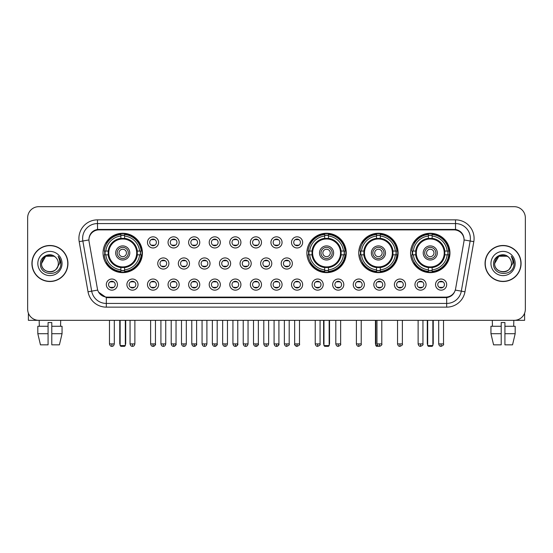 <?xml version="1.0" encoding="UTF-8"?>
<svg xmlns="http://www.w3.org/2000/svg" width="553" height="553" viewBox="0 0 553 553"><rect width="100%" height="100%" fill="white"/><g stroke="black" fill="none" stroke-linecap="round" stroke-linejoin="round"><path stroke-width="0.83" d="M306.88 252.949A19.687 19.687 0 0 0 326.567 272.636A19.687 19.687 0 0 0 346.254 252.949A19.687 19.687 0 0 0 326.567 233.269A19.687 19.687 0 0 0 306.88 252.949M358.731 252.949A19.687 19.687 0 0 0 378.418 272.636A19.687 19.687 0 0 0 398.105 252.949A19.687 19.687 0 0 0 378.418 233.269A19.687 19.687 0 0 0 358.731 252.949M410.582 252.949A19.687 19.687 0 0 0 430.269 272.636A19.687 19.687 0 0 0 449.955 252.949A19.687 19.687 0 0 0 430.269 233.269A19.687 19.687 0 0 0 410.582 252.949M103.045 252.949A19.687 19.687 0 0 0 122.731 272.636A19.687 19.687 0 0 0 142.418 252.949A19.687 19.687 0 0 0 122.731 233.269A19.687 19.687 0 0 0 103.045 252.949M138.036 284.595A5.571 5.571 0 0 1 132.464 290.166A5.571 5.571 0 0 1 126.893 284.595A5.571 5.571 0 0 1 132.464 279.023A5.571 5.571 0 0 1 138.036 284.595M129.119 284.595A3.346 3.346 0 0 0 132.464 287.94A3.346 3.346 0 0 0 135.81 284.595A3.346 3.346 0 0 0 132.464 281.256A3.346 3.346 0 0 0 129.119 284.595M158.614 284.595A5.571 5.571 0 0 1 153.043 290.166A5.571 5.571 0 0 1 147.471 284.595A5.571 5.571 0 0 1 153.043 279.023A5.571 5.571 0 0 1 158.614 284.595M149.697 284.595A3.346 3.346 0 0 0 153.043 287.94A3.346 3.346 0 0 0 156.381 284.595A3.346 3.346 0 0 0 153.043 281.256A3.346 3.346 0 0 0 149.697 284.595M179.186 284.595A5.571 5.571 0 0 1 173.614 290.166A5.571 5.571 0 0 1 168.043 284.595A5.571 5.571 0 0 1 173.614 279.023A5.571 5.571 0 0 1 179.186 284.595M170.276 284.595A3.346 3.346 0 0 0 173.614 287.94A3.346 3.346 0 0 0 176.96 284.595A3.346 3.346 0 0 0 173.614 281.256A3.346 3.346 0 0 0 170.276 284.595M199.764 284.595A5.571 5.571 0 0 1 194.193 290.166A5.571 5.571 0 0 1 188.621 284.595A5.571 5.571 0 0 1 194.193 279.023A5.571 5.571 0 0 1 199.764 284.595M190.854 284.595A3.346 3.346 0 0 0 194.193 287.94A3.346 3.346 0 0 0 197.539 284.595A3.346 3.346 0 0 0 194.193 281.256A3.346 3.346 0 0 0 190.854 284.595M220.343 284.595A5.571 5.571 0 0 1 214.771 290.166A5.571 5.571 0 0 1 209.2 284.595A5.571 5.571 0 0 1 214.771 279.023A5.571 5.571 0 0 1 220.343 284.595M211.426 284.595A3.346 3.346 0 0 0 214.771 287.94A3.346 3.346 0 0 0 218.11 284.595A3.346 3.346 0 0 0 214.771 281.256A3.346 3.346 0 0 0 211.426 284.595M240.921 284.595A5.571 5.571 0 0 1 235.35 290.166A5.571 5.571 0 0 1 229.778 284.595A5.571 5.571 0 0 1 235.35 279.023A5.571 5.571 0 0 1 240.921 284.595M232.004 284.595A3.346 3.346 0 0 0 235.35 287.94A3.346 3.346 0 0 0 238.689 284.595A3.346 3.346 0 0 0 235.35 281.256A3.346 3.346 0 0 0 232.004 284.595M261.493 284.595A5.571 5.571 0 0 1 255.921 290.166A5.571 5.571 0 0 1 250.35 284.595A5.571 5.571 0 0 1 255.921 279.023A5.571 5.571 0 0 1 261.493 284.595M252.583 284.595A3.346 3.346 0 0 0 255.921 287.94A3.346 3.346 0 0 0 259.267 284.595A3.346 3.346 0 0 0 255.921 281.256A3.346 3.346 0 0 0 252.583 284.595M282.071 284.595A5.571 5.571 0 0 1 276.5 290.166A5.571 5.571 0 0 1 270.929 284.595A5.571 5.571 0 0 1 276.5 279.023A5.571 5.571 0 0 1 282.071 284.595M273.154 284.595A3.346 3.346 0 0 0 276.5 287.94A3.346 3.346 0 0 0 279.846 284.595A3.346 3.346 0 0 0 276.5 281.256A3.346 3.346 0 0 0 273.154 284.595M302.65 284.595A5.571 5.571 0 0 1 297.079 290.166A5.571 5.571 0 0 1 291.507 284.595A5.571 5.571 0 0 1 297.079 279.023A5.571 5.571 0 0 1 302.65 284.595M293.733 284.595A3.346 3.346 0 0 0 297.079 287.94A3.346 3.346 0 0 0 300.417 284.595A3.346 3.346 0 0 0 297.079 281.256A3.346 3.346 0 0 0 293.733 284.595M323.222 284.595A5.571 5.571 0 0 1 317.65 290.166A5.571 5.571 0 0 1 312.079 284.595A5.571 5.571 0 0 1 317.65 279.023A5.571 5.571 0 0 1 323.222 284.595M314.311 284.595A3.346 3.346 0 0 0 317.65 287.94A3.346 3.346 0 0 0 320.996 284.595A3.346 3.346 0 0 0 317.65 281.256A3.346 3.346 0 0 0 314.311 284.595M343.8 284.595A5.571 5.571 0 0 1 338.229 290.166A5.571 5.571 0 0 1 332.657 284.595A5.571 5.571 0 0 1 338.229 279.023A5.571 5.571 0 0 1 343.8 284.595M334.89 284.595A3.346 3.346 0 0 0 338.229 287.94A3.346 3.346 0 0 0 341.574 284.595A3.346 3.346 0 0 0 338.229 281.256A3.346 3.346 0 0 0 334.89 284.595M364.379 284.595A5.571 5.571 0 0 1 358.807 290.166A5.571 5.571 0 0 1 353.236 284.595A5.571 5.571 0 0 1 358.807 279.023A5.571 5.571 0 0 1 364.379 284.595M355.461 284.595A3.346 3.346 0 0 0 358.807 287.94A3.346 3.346 0 0 0 362.146 284.595A3.346 3.346 0 0 0 358.807 281.256A3.346 3.346 0 0 0 355.461 284.595M384.957 284.595A5.571 5.571 0 0 1 379.386 290.166A5.571 5.571 0 0 1 373.814 284.595A5.571 5.571 0 0 1 379.386 279.023A5.571 5.571 0 0 1 384.957 284.595M376.04 284.595A3.346 3.346 0 0 0 379.386 287.94A3.346 3.346 0 0 0 382.724 284.595A3.346 3.346 0 0 0 379.386 281.256A3.346 3.346 0 0 0 376.04 284.595M405.529 284.595A5.571 5.571 0 0 1 399.957 290.166A5.571 5.571 0 0 1 394.386 284.595A5.571 5.571 0 0 1 399.957 279.023A5.571 5.571 0 0 1 405.529 284.595M396.619 284.595A3.346 3.346 0 0 0 399.957 287.94A3.346 3.346 0 0 0 403.303 284.595A3.346 3.346 0 0 0 399.957 281.256A3.346 3.346 0 0 0 396.619 284.595M426.107 284.595A5.571 5.571 0 0 1 420.536 290.166A5.571 5.571 0 0 1 414.964 284.595A5.571 5.571 0 0 1 420.536 279.023A5.571 5.571 0 0 1 426.107 284.595M417.19 284.595A3.346 3.346 0 0 0 420.536 287.94A3.346 3.346 0 0 0 423.881 284.595A3.346 3.346 0 0 0 420.536 281.256A3.346 3.346 0 0 0 417.19 284.595M446.686 284.595A5.571 5.571 0 0 1 441.114 290.166A5.571 5.571 0 0 1 435.543 284.595A5.571 5.571 0 0 1 441.114 279.023A5.571 5.571 0 0 1 446.686 284.595M437.769 284.595A3.346 3.346 0 0 0 441.114 287.94A3.346 3.346 0 0 0 444.453 284.595A3.346 3.346 0 0 0 441.114 281.256A3.346 3.346 0 0 0 437.769 284.595M117.457 284.595A5.571 5.571 0 0 1 111.886 290.166A5.571 5.571 0 0 1 106.314 284.595A5.571 5.571 0 0 1 111.886 279.023A5.571 5.571 0 0 1 117.457 284.595M108.547 284.595A3.346 3.346 0 0 0 111.886 287.94A3.346 3.346 0 0 0 115.231 284.595A3.346 3.346 0 0 0 111.886 281.256A3.346 3.346 0 0 0 108.547 284.595M168.9 263.498A5.571 5.571 0 0 1 163.329 269.069A5.571 5.571 0 0 1 157.757 263.498A5.571 5.571 0 0 1 163.329 257.926A5.571 5.571 0 0 1 168.9 263.498M159.983 263.498A3.346 3.346 0 0 0 163.329 266.843A3.346 3.346 0 0 0 166.674 263.498A3.346 3.346 0 0 0 163.329 260.159A3.346 3.346 0 0 0 159.983 263.498M189.479 263.498A5.571 5.571 0 0 1 183.907 269.069A5.571 5.571 0 0 1 178.336 263.498A5.571 5.571 0 0 1 183.907 257.926A5.571 5.571 0 0 1 189.479 263.498M180.561 263.498A3.346 3.346 0 0 0 183.907 266.843A3.346 3.346 0 0 0 187.246 263.498A3.346 3.346 0 0 0 183.907 260.159A3.346 3.346 0 0 0 180.561 263.498M210.05 263.498A5.571 5.571 0 0 1 204.479 269.069A5.571 5.571 0 0 1 198.914 263.498A5.571 5.571 0 0 1 204.479 257.926A5.571 5.571 0 0 1 210.05 263.498M201.14 263.498A3.346 3.346 0 0 0 204.479 266.843A3.346 3.346 0 0 0 207.824 263.498A3.346 3.346 0 0 0 204.479 260.159A3.346 3.346 0 0 0 201.14 263.498M230.629 263.498A5.571 5.571 0 0 1 225.057 269.069A5.571 5.571 0 0 1 219.486 263.498A5.571 5.571 0 0 1 225.057 257.926A5.571 5.571 0 0 1 230.629 263.498M221.718 263.498A3.346 3.346 0 0 0 225.057 266.843A3.346 3.346 0 0 0 228.403 263.498A3.346 3.346 0 0 0 225.057 260.159A3.346 3.346 0 0 0 221.718 263.498M251.207 263.498A5.571 5.571 0 0 1 245.636 269.069A5.571 5.571 0 0 1 240.064 263.498A5.571 5.571 0 0 1 245.636 257.926A5.571 5.571 0 0 1 251.207 263.498M242.29 263.498A3.346 3.346 0 0 0 245.636 266.843A3.346 3.346 0 0 0 248.981 263.498A3.346 3.346 0 0 0 245.636 260.159A3.346 3.346 0 0 0 242.29 263.498M271.786 263.498A5.571 5.571 0 0 1 266.214 269.069A5.571 5.571 0 0 1 260.643 263.498A5.571 5.571 0 0 1 266.214 257.926A5.571 5.571 0 0 1 271.786 263.498M262.869 263.498A3.346 3.346 0 0 0 266.214 266.843A3.346 3.346 0 0 0 269.553 263.498A3.346 3.346 0 0 0 266.214 260.159A3.346 3.346 0 0 0 262.869 263.498M292.357 263.498A5.571 5.571 0 0 1 286.786 269.069A5.571 5.571 0 0 1 281.214 263.498A5.571 5.571 0 0 1 286.786 257.926A5.571 5.571 0 0 1 292.357 263.498M283.447 263.498A3.346 3.346 0 0 0 286.786 266.843A3.346 3.346 0 0 0 290.131 263.498A3.346 3.346 0 0 0 286.786 260.159A3.346 3.346 0 0 0 283.447 263.498M158.614 242.401A5.571 5.571 0 0 1 153.043 247.972A5.571 5.571 0 0 1 147.471 242.401A5.571 5.571 0 0 1 153.043 236.829A5.571 5.571 0 0 1 158.614 242.401M149.697 242.401A3.346 3.346 0 0 0 153.043 245.746A3.346 3.346 0 0 0 156.381 242.401A3.346 3.346 0 0 0 153.043 239.062A3.346 3.346 0 0 0 149.697 242.401M179.186 242.401A5.571 5.571 0 0 1 173.614 247.972A5.571 5.571 0 0 1 168.043 242.401A5.571 5.571 0 0 1 173.614 236.829A5.571 5.571 0 0 1 179.186 242.401M170.276 242.401A3.346 3.346 0 0 0 173.614 245.746A3.346 3.346 0 0 0 176.96 242.401A3.346 3.346 0 0 0 173.614 239.062A3.346 3.346 0 0 0 170.276 242.401M199.764 242.401A5.571 5.571 0 0 1 194.193 247.972A5.571 5.571 0 0 1 188.621 242.401A5.571 5.571 0 0 1 194.193 236.829A5.571 5.571 0 0 1 199.764 242.401M190.854 242.401A3.346 3.346 0 0 0 194.193 245.746A3.346 3.346 0 0 0 197.539 242.401A3.346 3.346 0 0 0 194.193 239.062A3.346 3.346 0 0 0 190.854 242.401M220.343 242.401A5.571 5.571 0 0 1 214.771 247.972A5.571 5.571 0 0 1 209.2 242.401A5.571 5.571 0 0 1 214.771 236.829A5.571 5.571 0 0 1 220.343 242.401M211.426 242.401A3.346 3.346 0 0 0 214.771 245.746A3.346 3.346 0 0 0 218.11 242.401A3.346 3.346 0 0 0 214.771 239.062A3.346 3.346 0 0 0 211.426 242.401M240.921 242.401A5.571 5.571 0 0 1 235.35 247.972A5.571 5.571 0 0 1 229.778 242.401A5.571 5.571 0 0 1 235.35 236.829A5.571 5.571 0 0 1 240.921 242.401M232.004 242.401A3.346 3.346 0 0 0 235.35 245.746A3.346 3.346 0 0 0 238.689 242.401A3.346 3.346 0 0 0 235.35 239.062A3.346 3.346 0 0 0 232.004 242.401M261.493 242.401A5.571 5.571 0 0 1 255.921 247.972A5.571 5.571 0 0 1 250.35 242.401A5.571 5.571 0 0 1 255.921 236.829A5.571 5.571 0 0 1 261.493 242.401M252.583 242.401A3.346 3.346 0 0 0 255.921 245.746A3.346 3.346 0 0 0 259.267 242.401A3.346 3.346 0 0 0 255.921 239.062A3.346 3.346 0 0 0 252.583 242.401M282.071 242.401A5.571 5.571 0 0 1 276.5 247.972A5.571 5.571 0 0 1 270.929 242.401A5.571 5.571 0 0 1 276.5 236.829A5.571 5.571 0 0 1 282.071 242.401M273.154 242.401A3.346 3.346 0 0 0 276.5 245.746A3.346 3.346 0 0 0 279.846 242.401A3.346 3.346 0 0 0 276.5 239.062A3.346 3.346 0 0 0 273.154 242.401M302.65 242.401A5.571 5.571 0 0 1 297.079 247.972A5.571 5.571 0 0 1 291.507 242.401A5.571 5.571 0 0 1 297.079 236.829A5.571 5.571 0 0 1 302.65 242.401M293.733 242.401A3.346 3.346 0 0 0 297.079 245.746A3.346 3.346 0 0 0 300.417 242.401A3.346 3.346 0 0 0 297.079 239.062A3.346 3.346 0 0 0 293.733 242.401M89.088 241.654A10.03 10.03 0 0 1 98.959 229.889L454.041 229.889A10.03 10.03 0 0 1 463.912 241.654L455.596 288.825A10.03 10.03 0 0 1 445.718 297.113L107.282 297.113A10.03 10.03 0 0 1 97.404 288.825L89.088 241.654M104.814 254.809A18.014 18.014 0 0 1 104.814 251.097M412.351 254.809A18.014 18.014 0 0 1 412.351 251.097M360.501 254.809A18.014 18.014 0 0 1 360.501 251.097M308.65 254.809A18.014 18.014 0 0 1 308.65 251.097M31.922 263.498A18.014 18.014 0 0 0 49.936 281.512A18.014 18.014 0 0 0 67.95 263.498A18.014 18.014 0 0 0 49.936 245.484A18.014 18.014 0 0 0 31.922 263.498M485.05 263.498A18.014 18.014 0 0 0 503.064 281.512A18.014 18.014 0 0 0 521.078 263.498A18.014 18.014 0 0 0 503.064 245.484A18.014 18.014 0 0 0 485.05 263.498M88.978 238.433L88.95 239.933L88.978 238.433C89.752 233.49 92.586 230.497 97.473 229.44L455.527 229.44C460.407 230.49 463.241 233.484 464.022 238.433L464.05 239.933M97.473 219.859L455.527 219.859A18.574 18.574 0 0 1 473.81 241.654L464.969 291.797A18.574 18.574 0 0 1 446.679 307.143L106.321 307.143A18.574 18.574 0 0 1 88.031 291.797L79.19 241.654A18.574 18.574 0 0 1 97.473 219.859L97.473 223.571L455.527 223.571A14.855 14.855 0 0 1 470.154 241.011L461.313 291.148A14.855 14.855 0 0 1 446.679 303.431L106.321 303.431A14.855 14.855 0 0 1 91.687 291.148L82.846 241.011A14.855 14.855 0 0 1 97.473 223.571L97.556 229.426M91.653 232.488L94.321 230.47M94.411 230.421L97.003 229.523M446.679 307.143L446.679 297.604C451.096 296.871 453.951 294.362 455.25 290.083C453.958 294.362 451.103 296.864 446.679 297.604L107.476 297.673L106.321 297.604L98.496 292.102M463.061 234.99L464.022 238.433M525.35 217.813A11.143 11.143 0 0 0 514.207 206.677L38.793 206.677A11.143 11.143 0 0 0 27.65 217.813L27.65 309.182A11.143 11.143 0 0 0 38.793 320.325L514.207 320.325A11.143 11.143 0 0 0 525.35 309.182L525.35 217.813L525.35 309.182M455.292 290.09L461.313 291.148L470.154 241.011L473.81 241.654M27.65 217.813L27.65 309.182M514.207 206.677L38.793 206.677M38.793 320.325L514.207 320.325M67.763 263.498A17.827 17.827 0 0 0 49.936 245.67A17.827 17.827 0 0 0 32.109 263.498A17.827 17.827 0 0 0 49.936 281.332A17.827 17.827 0 0 0 67.763 263.498M55.431 257.159A8.392 8.392 0 0 1 58.328 263.498C58.846 274.329 41.026 274.329 41.544 263.498L45.74 256.233L54.132 256.233L55.431 257.159C50.282 251.76 40.362 256.205 40.459 263.498C39.512 276.459 60.526 276.797 60.865 264.127L60.885 263.498C60.851 260.746 59.938 258.327 58.134 256.246C59.503 258.493 59.987 260.912 59.579 263.498L56.365 268.896A8.392 8.392 0 0 0 58.328 263.498C58.846 274.329 41.026 274.329 41.544 263.498C42.36 257.47 45.816 254.746 51.92 255.341M56.365 268.896C51.913 274.917 41.102 271.067 41.544 263.498M37.825 263.498A12.111 12.111 0 0 0 49.936 275.608A12.111 12.111 0 0 0 62.047 263.498A12.111 12.111 0 0 0 49.936 251.394A12.111 12.111 0 0 0 37.825 263.498M58.217 256.336L60.878 263.816M28.39 313.185L28.39 320.325L71.475 320.325M37.818 326.27L37.818 333.701L40.459 344.844L37.818 333.701L37.818 326.27L48.076 326.27L48.076 322.558L51.795 322.558L51.795 326.27L62.054 326.27L62.054 333.701L59.413 344.844L62.054 333.701L51.795 333.701L51.795 326.27L51.795 344.844L59.413 344.844M60.706 320.325L60.547 326.27M48.076 326.27L48.076 344.844L40.459 344.844M37.818 333.701L48.076 333.701M39.166 320.325L39.325 326.27M520.891 263.498A17.827 17.827 0 0 0 503.064 245.67A17.827 17.827 0 0 0 485.237 263.498A17.827 17.827 0 0 0 503.064 281.332A17.827 17.827 0 0 0 520.891 263.498M508.566 257.159A8.392 8.392 0 0 1 511.456 263.498C511.974 274.329 494.154 274.329 494.672 263.498L498.868 256.233L507.26 256.233L508.566 257.159C503.41 251.76 493.497 256.205 493.587 263.498C492.647 276.459 513.654 276.797 513.993 264.127L514.014 263.498C513.979 260.746 513.066 258.327 511.262 256.246C512.631 258.493 513.115 260.912 512.714 263.498L509.5 268.896A8.392 8.392 0 0 0 511.456 263.498C511.974 274.329 494.154 274.329 494.672 263.498C495.488 257.47 498.944 254.746 505.048 255.341M509.5 268.896C505.041 274.917 494.237 271.067 494.672 263.498M490.953 263.498A12.111 12.111 0 0 0 503.064 275.608A12.111 12.111 0 0 0 515.175 263.498A12.111 12.111 0 0 0 503.064 251.394A12.111 12.111 0 0 0 490.953 263.498M511.345 256.336L514.007 263.816M137.172 254.809A14.558 14.558 0 0 0 124.591 238.509L124.591 238.509A14.558 14.558 0 0 0 108.291 254.809A14.558 14.558 0 0 0 137.172 254.809L137.172 254.809A14.558 14.558 0 0 1 124.591 267.389L124.591 269.864A17.012 17.012 0 0 0 139.639 254.809L141.209 254.809A18.574 18.574 0 0 1 124.591 271.433L124.591 269.864M105.188 254.809A17.641 17.641 0 0 1 105.188 251.097M124.591 235.405A17.641 17.641 0 0 0 120.879 235.405M140.275 251.097A17.641 17.641 0 0 1 140.275 254.809M139.639 251.097L141.209 251.097A18.574 18.574 0 0 0 124.591 234.472L124.591 238.336A14.731 14.731 0 0 1 137.351 251.097L139.639 251.097A17.012 17.012 0 0 0 124.591 236.041M105.823 254.809L104.254 254.809A18.574 18.574 0 0 0 120.879 271.433L120.879 267.569A14.731 14.731 0 0 1 108.118 254.809L105.823 254.809A17.012 17.012 0 0 0 120.879 269.864M139.639 254.809L137.351 254.809A14.731 14.731 0 0 1 124.591 267.569L124.591 267.389M108.291 254.809L108.291 254.809A14.558 14.558 0 0 0 120.879 267.389M124.591 270.493A17.641 17.641 0 0 1 120.879 270.493M120.879 236.041L120.879 234.472A18.574 18.574 0 0 0 104.254 251.097L108.118 251.097A14.731 14.731 0 0 1 120.879 238.336L120.879 236.041A17.012 17.012 0 0 0 105.823 251.097M136.702 252.949A13.963 13.963 0 0 1 122.731 266.919A13.963 13.963 0 0 1 108.768 252.949A13.963 13.963 0 0 1 122.731 238.986A13.963 13.963 0 0 1 136.702 252.949M129.789 252.949A7.058 7.058 0 0 0 122.731 245.898A7.058 7.058 0 0 0 115.674 252.949A7.058 7.058 0 0 0 122.731 260.007A7.058 7.058 0 0 0 129.789 252.949M128.303 252.949A5.571 5.571 0 0 0 122.731 247.378A5.571 5.571 0 0 0 117.16 252.949A5.571 5.571 0 0 0 122.731 258.521A5.571 5.571 0 0 0 128.303 252.949M126.45 252.949A3.712 3.712 0 0 1 122.731 256.668A3.712 3.712 0 0 1 119.019 252.949A3.712 3.712 0 0 1 122.731 249.237A3.712 3.712 0 0 1 126.45 252.949A3.712 3.712 0 0 1 122.731 256.668A3.712 3.712 0 0 1 119.019 252.949A3.712 3.712 0 0 1 122.731 249.237A3.712 3.712 0 0 1 126.45 252.949M107.102 242.926L106.224 242.926A19.314 19.314 0 0 1 142.045 252.949A19.314 19.314 0 0 1 106.224 262.979L107.102 262.979M120.132 320.325L120.132 345.584L125.331 345.584L125.331 320.325M120.132 345.584L120.879 346.323L124.591 346.323L125.331 345.584M341.007 254.809A14.558 14.558 0 0 0 328.427 238.509L328.427 238.509A14.558 14.558 0 0 0 312.127 254.809A14.558 14.558 0 0 0 341.007 254.809L341.007 254.809A14.558 14.558 0 0 1 328.427 267.389L328.427 269.864A17.012 17.012 0 0 0 343.475 254.809L345.044 254.809A18.574 18.574 0 0 1 328.427 271.433L328.427 269.864M309.023 254.809A17.641 17.641 0 0 1 309.023 251.097M328.427 235.405A17.641 17.641 0 0 0 324.708 235.405M344.111 251.097A17.641 17.641 0 0 1 344.111 254.809M343.475 251.097L345.044 251.097A18.574 18.574 0 0 0 328.427 234.472L328.427 238.336A14.731 14.731 0 0 1 341.18 251.097L343.475 251.097A17.012 17.012 0 0 0 328.427 236.041M309.659 254.809L308.09 254.809A18.574 18.574 0 0 0 324.708 271.433L324.708 267.569A14.731 14.731 0 0 1 311.954 254.809L309.659 254.809A17.012 17.012 0 0 0 324.708 269.864M343.475 254.809L341.18 254.809A14.731 14.731 0 0 1 328.427 267.569L328.427 267.389M312.127 254.809L312.127 254.809A14.558 14.558 0 0 0 324.708 267.389M328.427 270.493A17.641 17.641 0 0 1 324.708 270.493M324.708 236.041L324.708 234.472A18.574 18.574 0 0 0 308.09 251.097L311.954 251.097A14.731 14.731 0 0 1 324.708 238.336L324.708 236.041A17.012 17.012 0 0 0 309.659 251.097M340.53 252.949A13.963 13.963 0 0 1 326.567 266.919A13.963 13.963 0 0 1 312.604 252.949A13.963 13.963 0 0 1 326.567 238.986A13.963 13.963 0 0 1 340.53 252.949M333.625 252.949A7.058 7.058 0 0 0 326.567 245.898A7.058 7.058 0 0 0 319.51 252.949A7.058 7.058 0 0 0 326.567 260.007A7.058 7.058 0 0 0 333.625 252.949M332.139 252.949A5.571 5.571 0 0 0 326.567 247.378A5.571 5.571 0 0 0 320.996 252.949A5.571 5.571 0 0 0 326.567 258.521A5.571 5.571 0 0 0 332.139 252.949M330.279 252.949A3.712 3.712 0 0 1 326.567 256.668A3.712 3.712 0 0 1 322.855 252.949A3.712 3.712 0 0 1 326.567 249.237A3.712 3.712 0 0 1 330.279 252.949A3.712 3.712 0 0 1 326.567 256.668A3.712 3.712 0 0 1 322.855 252.949A3.712 3.712 0 0 1 326.567 249.237A3.712 3.712 0 0 1 330.279 252.949M310.938 242.926L310.06 242.926A19.314 19.314 0 0 1 345.881 252.949A19.314 19.314 0 0 1 310.06 262.979L310.938 262.979M323.968 320.325L323.968 345.584L329.166 345.584L329.166 320.325M323.968 345.584L324.708 346.323L328.427 346.323L329.166 345.584M392.858 254.809A14.558 14.558 0 0 0 380.277 238.509L380.277 238.509A14.558 14.558 0 0 0 363.978 254.809A14.558 14.558 0 0 0 392.858 254.809L392.858 254.809A14.558 14.558 0 0 1 380.277 267.389L380.277 269.864A17.012 17.012 0 0 0 395.326 254.809L396.895 254.809A18.574 18.574 0 0 1 380.277 271.433L380.277 269.864M360.874 254.809A17.641 17.641 0 0 1 360.874 251.097M380.277 235.405A17.641 17.641 0 0 0 376.558 235.405M395.962 251.097A17.641 17.641 0 0 1 395.962 254.809M395.326 251.097L396.895 251.097A18.574 18.574 0 0 0 380.277 234.472L380.277 238.336A14.731 14.731 0 0 1 393.031 251.097L395.326 251.097A17.012 17.012 0 0 0 380.277 236.041M361.51 254.809L359.941 254.809A18.574 18.574 0 0 0 376.558 271.433L376.558 267.569A14.731 14.731 0 0 1 363.798 254.809L361.51 254.809A17.012 17.012 0 0 0 376.558 269.864M395.326 254.809L393.031 254.809A14.731 14.731 0 0 1 380.277 267.569L380.277 267.389M363.978 254.809L363.978 254.809A14.558 14.558 0 0 0 376.558 267.389M380.277 270.493A17.641 17.641 0 0 1 376.558 270.493M376.558 236.041L376.558 234.472A18.574 18.574 0 0 0 359.941 251.097L363.798 251.097A14.731 14.731 0 0 1 376.558 238.336L376.558 236.041A17.012 17.012 0 0 0 361.51 251.097M392.381 252.949A13.963 13.963 0 0 1 378.418 266.919A13.963 13.963 0 0 1 364.455 252.949A13.963 13.963 0 0 1 378.418 238.986A13.963 13.963 0 0 1 392.381 252.949M385.476 252.949A7.058 7.058 0 0 0 378.418 245.898A7.058 7.058 0 0 0 371.36 252.949A7.058 7.058 0 0 0 378.418 260.007A7.058 7.058 0 0 0 385.476 252.949M383.989 252.949A5.571 5.571 0 0 0 378.418 247.378A5.571 5.571 0 0 0 372.846 252.949A5.571 5.571 0 0 0 378.418 258.521A5.571 5.571 0 0 0 383.989 252.949M382.13 252.949A3.712 3.712 0 0 1 378.418 256.668A3.712 3.712 0 0 1 374.706 252.949A3.712 3.712 0 0 1 378.418 249.237A3.712 3.712 0 0 1 382.13 252.949M362.789 242.926L361.911 242.926A19.314 19.314 0 0 1 397.731 252.949A19.314 19.314 0 0 1 361.911 262.979L362.789 262.979M375.819 320.325L375.819 345.584L377.644 345.584M375.819 345.584L376.558 346.323L380.609 345.991M444.709 254.809A14.558 14.558 0 0 0 432.121 238.509L432.121 238.509A14.558 14.558 0 0 0 415.828 254.809A14.558 14.558 0 0 0 444.709 254.809L444.709 254.809A14.558 14.558 0 0 1 432.121 267.389L432.121 269.864A17.012 17.012 0 0 0 447.177 254.809L448.746 254.809A18.574 18.574 0 0 1 432.121 271.433L432.121 269.864M412.725 254.809A17.641 17.641 0 0 1 412.725 251.097M432.121 235.405A17.641 17.641 0 0 0 428.409 235.405M447.812 251.097A17.641 17.641 0 0 1 447.812 254.809M447.177 251.097L448.746 251.097A18.574 18.574 0 0 0 432.121 234.472L432.121 238.336A14.731 14.731 0 0 1 444.882 251.097L447.177 251.097A17.012 17.012 0 0 0 432.121 236.041M413.361 254.809L411.791 254.809A18.574 18.574 0 0 0 428.409 271.433L428.409 267.569A14.731 14.731 0 0 1 415.649 254.809L413.361 254.809A17.012 17.012 0 0 0 428.409 269.864M447.177 254.809L444.882 254.809A14.731 14.731 0 0 1 432.121 267.569L432.121 267.389M415.828 254.809L415.828 254.809A14.558 14.558 0 0 0 428.409 267.389M432.121 270.493A17.641 17.641 0 0 1 428.409 270.493M428.409 236.041L428.409 234.472A18.574 18.574 0 0 0 411.791 251.097L415.649 251.097A14.731 14.731 0 0 1 428.409 238.336L428.409 236.041A17.012 17.012 0 0 0 413.361 251.097M444.232 252.949A13.963 13.963 0 0 1 430.269 266.919A13.963 13.963 0 0 1 416.298 252.949A13.963 13.963 0 0 1 430.269 238.986A13.963 13.963 0 0 1 444.232 252.949M437.326 252.949A7.058 7.058 0 0 0 430.269 245.898A7.058 7.058 0 0 0 423.211 252.949A7.058 7.058 0 0 0 430.269 260.007A7.058 7.058 0 0 0 437.326 252.949M435.84 252.949A5.571 5.571 0 0 0 430.269 247.378A5.571 5.571 0 0 0 424.697 252.949A5.571 5.571 0 0 0 430.269 258.521A5.571 5.571 0 0 0 435.84 252.949M433.981 252.949A3.712 3.712 0 0 1 430.269 256.668A3.712 3.712 0 0 1 426.55 252.949A3.712 3.712 0 0 1 430.269 249.237A3.712 3.712 0 0 1 433.981 252.949M414.639 242.926L413.762 242.926A19.314 19.314 0 0 1 449.582 252.949A19.314 19.314 0 0 1 413.762 262.979L414.639 262.979M427.669 320.325L427.669 345.584L432.868 345.584L432.868 320.325M427.669 345.584L428.409 346.323L432.121 346.323L432.868 345.584M151.93 245.553L151.93 245.027A2.848 2.848 0 0 0 154.156 245.027L154.156 245.553M154.156 239.255L154.156 239.781A2.848 2.848 0 0 0 151.93 239.781L151.93 239.255M172.501 245.553L172.501 245.027A2.848 2.848 0 0 0 174.734 245.027L174.734 245.553M174.734 239.255L174.734 239.781A2.848 2.848 0 0 0 172.501 239.781L172.501 239.255M193.08 245.553L193.08 245.027A2.848 2.848 0 0 0 195.306 245.027L195.306 245.553M195.306 239.255L195.306 239.781A2.848 2.848 0 0 0 193.08 239.781L193.08 239.255M213.658 245.553L213.658 245.027A2.848 2.848 0 0 0 215.884 245.027L215.884 245.553M215.884 239.255L215.884 239.781A2.848 2.848 0 0 0 213.658 239.781L213.658 239.255M234.23 245.553L234.23 245.027A2.848 2.848 0 0 0 236.463 245.027L236.463 245.553M236.463 239.255L236.463 239.781A2.848 2.848 0 0 0 234.23 239.781L234.23 239.255M254.809 245.553L254.809 245.027A2.848 2.848 0 0 0 257.034 245.027L257.034 245.553M257.034 239.255L257.034 239.781A2.848 2.848 0 0 0 254.809 239.781L254.809 239.255M275.387 245.553L275.387 245.027A2.848 2.848 0 0 0 277.613 245.027L277.613 245.553M277.613 239.255L277.613 239.781A2.848 2.848 0 0 0 275.387 239.781L275.387 239.255M295.966 245.553L295.966 245.027A2.848 2.848 0 0 0 298.191 245.027L298.191 245.553M298.191 239.255L298.191 239.781A2.848 2.848 0 0 0 295.966 239.781L295.966 239.255M162.216 266.65L162.216 266.124A2.848 2.848 0 0 0 164.441 266.124L164.441 266.65M164.441 260.345L164.441 260.878A2.848 2.848 0 0 0 162.216 260.878L162.216 260.345M182.794 266.65L182.794 266.124A2.848 2.848 0 0 0 185.02 266.124L185.02 266.65M185.02 260.345L185.02 260.878A2.848 2.848 0 0 0 182.794 260.878L182.794 260.345M203.366 266.65L203.366 266.124A2.848 2.848 0 0 0 205.598 266.124L205.598 266.65M205.598 260.345L205.598 260.878A2.848 2.848 0 0 0 203.366 260.878L203.366 260.345M223.944 266.65L223.944 266.124A2.848 2.848 0 0 0 226.17 266.124L226.17 266.65M226.17 260.345L226.17 260.878A2.848 2.848 0 0 0 223.944 260.878L223.944 260.345M244.523 266.65L244.523 266.124A2.848 2.848 0 0 0 246.749 266.124L246.749 266.65M246.749 260.345L246.749 260.878A2.848 2.848 0 0 0 244.523 260.878L244.523 260.345M265.094 266.65L265.094 266.124A2.848 2.848 0 0 0 267.327 266.124L267.327 266.65M267.327 260.345L267.327 260.878A2.848 2.848 0 0 0 265.094 260.878L265.094 260.345M285.673 266.65L285.673 266.124A2.848 2.848 0 0 0 287.906 266.124L287.906 266.65M287.906 260.345L287.906 260.878A2.848 2.848 0 0 0 285.673 260.878L285.673 260.345M110.773 287.747L110.773 287.221A2.848 2.848 0 0 0 112.999 287.221L112.999 287.747M112.999 281.442L112.999 281.975A2.848 2.848 0 0 0 110.773 281.975L110.773 281.442M524.61 313.185L524.61 320.325L481.525 320.325M490.946 326.27L490.946 333.701L493.587 344.844L490.946 333.701L490.946 326.27L501.205 326.27L501.205 322.558L504.924 322.558L504.924 326.27L515.182 326.27L515.182 333.701L512.541 344.844L515.182 333.701L504.924 333.701L504.924 326.27M513.834 320.325L513.675 326.27M501.205 326.27L501.205 344.844L493.587 344.844M490.946 333.701L501.205 333.701M512.541 344.844L504.924 344.844L504.924 333.701M492.294 320.325L492.453 326.27M131.351 287.747L131.351 287.221A2.848 2.848 0 0 0 133.577 287.221L133.577 287.747M133.577 281.442L133.577 281.975A2.848 2.848 0 0 0 131.351 281.975L131.351 281.442M151.93 287.747L151.93 287.221A2.848 2.848 0 0 0 154.156 287.221L154.156 287.747M154.156 281.442L154.156 281.975A2.848 2.848 0 0 0 151.93 281.975L151.93 281.442M172.501 287.747L172.501 287.221A2.848 2.848 0 0 0 174.734 287.221L174.734 287.747M174.734 281.442L174.734 281.975A2.848 2.848 0 0 0 172.501 281.975L172.501 281.442M193.08 287.747L193.08 287.221A2.848 2.848 0 0 0 195.306 287.221L195.306 287.747M195.306 281.442L195.306 281.975A2.848 2.848 0 0 0 193.08 281.975L193.08 281.442M213.658 287.747L213.658 287.221A2.848 2.848 0 0 0 215.884 287.221L215.884 287.747M215.884 281.442L215.884 281.975A2.848 2.848 0 0 0 213.658 281.975L213.658 281.442M234.23 287.747L234.23 287.221A2.848 2.848 0 0 0 236.463 287.221L236.463 287.747M236.463 281.442L236.463 281.975A2.848 2.848 0 0 0 234.23 281.975L234.23 281.442M254.809 287.747L254.809 287.221A2.848 2.848 0 0 0 257.034 287.221L257.034 287.747M257.034 281.442L257.034 281.975A2.848 2.848 0 0 0 254.809 281.975L254.809 281.442M275.387 287.747L275.387 287.221A2.848 2.848 0 0 0 277.613 287.221L277.613 287.747M277.613 281.442L277.613 281.975A2.848 2.848 0 0 0 275.387 281.975L275.387 281.442M295.966 287.747L295.966 287.221A2.848 2.848 0 0 0 298.191 287.221L298.191 287.747M298.191 281.442L298.191 281.975A2.848 2.848 0 0 0 295.966 281.975L295.966 281.442M316.537 287.747L316.537 287.221A2.848 2.848 0 0 0 318.77 287.221L318.77 287.747M318.77 281.442L318.77 281.975A2.848 2.848 0 0 0 316.537 281.975L316.537 281.442M337.116 287.747L337.116 287.221A2.848 2.848 0 0 0 339.342 287.221L339.342 287.747M339.342 281.442L339.342 281.975A2.848 2.848 0 0 0 337.116 281.975L337.116 281.442M357.694 287.747L357.694 287.221A2.848 2.848 0 0 0 359.92 287.221L359.92 287.747M359.92 281.442L359.92 281.975A2.848 2.848 0 0 0 357.694 281.975L357.694 281.442M378.266 287.747L378.266 287.221A2.848 2.848 0 0 0 380.499 287.221L380.499 287.747M380.499 281.442L380.499 281.975A2.848 2.848 0 0 0 378.266 281.975L378.266 281.442M398.844 287.747L398.844 287.221A2.848 2.848 0 0 0 401.07 287.221L401.07 287.747M401.07 281.442L401.07 281.975A2.848 2.848 0 0 0 398.844 281.975L398.844 281.442M419.423 287.747L419.423 287.221A2.848 2.848 0 0 0 421.649 287.221L421.649 287.747M421.649 281.442L421.649 281.975A2.848 2.848 0 0 0 419.423 281.975L419.423 281.442M440.001 287.747L440.001 287.221A2.848 2.848 0 0 0 442.227 287.221L442.227 287.747M442.227 281.442L442.227 281.975A2.848 2.848 0 0 0 440.001 281.975L440.001 281.442M455.527 219.859L455.527 229.44M79.19 241.654L82.846 241.011A14.855 14.855 0 0 1 82.618 238.433M82.846 241.011L88.936 239.933M106.321 307.143L106.321 297.604M88.031 291.797L97.708 290.09M464.064 239.933L470.154 241.011M461.313 291.148L464.969 291.797M119.759 320.325L119.759 343.358L120.132 343.358M122.731 256.668A3.712 3.712 0 0 1 119.019 252.949A3.712 3.712 0 0 1 122.731 249.237M125.331 343.358L125.704 343.358L125.704 320.325M120.879 270.666A17.807 17.807 0 0 0 124.591 270.666M140.441 254.809A17.807 17.807 0 0 0 140.441 251.097M124.591 235.239A17.807 17.807 0 0 0 120.879 235.239M323.595 320.325L323.595 343.358L323.968 343.358M329.166 343.358L329.54 343.358L329.54 320.325M324.708 270.666A17.807 17.807 0 0 0 328.427 270.666M344.277 254.809A17.807 17.807 0 0 0 344.277 251.097M328.427 235.239A17.807 17.807 0 0 0 324.708 235.239M375.446 320.325L375.446 343.358L375.819 343.358M378.418 256.668A3.712 3.712 0 0 1 374.706 252.949A3.712 3.712 0 0 1 378.418 249.237M376.558 270.666A17.807 17.807 0 0 0 380.277 270.666M396.128 254.809A17.807 17.807 0 0 0 396.128 251.097M380.277 235.239A17.807 17.807 0 0 0 376.558 235.239M427.296 320.325L427.296 343.358L427.669 343.358M430.269 256.668A3.712 3.712 0 0 1 426.55 252.949A3.712 3.712 0 0 1 430.269 249.237M432.868 343.358L433.241 343.358L433.241 320.325M428.409 270.666A17.807 17.807 0 0 0 432.121 270.666M447.978 254.809A17.807 17.807 0 0 0 447.978 251.097M432.121 235.239A17.807 17.807 0 0 0 428.409 235.239M163.329 343.911L160.916 343.911C161.338 345.632 162.14 346.441 163.329 346.323L163.329 343.911L165.741 343.911L165.741 320.325M183.907 343.911L181.495 343.911C181.909 345.632 182.718 346.441 183.907 346.323L183.907 343.911L186.32 343.911L186.32 320.325M204.479 343.911L202.066 343.911C202.488 345.632 203.297 346.441 204.479 346.323L204.479 343.911L206.898 343.911L206.898 320.325M225.057 343.911L222.645 343.911C223.066 345.632 223.868 346.441 225.057 346.323L225.057 343.911L227.47 343.911L227.47 320.325M245.636 343.911L243.223 343.911C243.645 345.632 244.447 346.441 245.636 346.323L245.636 343.911L248.048 343.911L248.048 320.325M266.214 343.911L263.795 343.911C264.216 345.632 265.025 346.441 266.214 346.323L266.214 343.911L268.627 343.911L268.627 320.325M286.786 343.911L284.373 343.911C284.795 345.632 285.597 346.441 286.786 346.323L286.786 343.911L289.205 343.911L289.205 320.325M111.886 343.911L109.473 343.911C109.895 345.632 110.697 346.441 111.886 346.323L111.886 343.911L114.305 343.911L114.305 320.325M132.464 343.911L130.052 343.911C130.473 345.632 131.275 346.441 132.464 346.323L132.464 343.911L134.877 343.911L134.877 320.325M153.043 343.911L150.623 343.911C151.045 345.632 151.854 346.441 153.043 346.323L153.043 343.911L155.455 343.911C155.946 344.685 155.137 345.487 153.043 346.323C154.232 346.441 155.034 345.632 155.455 343.911L155.455 320.325M173.614 343.911L171.202 343.911C171.624 345.632 172.432 346.441 173.614 346.323L173.614 343.911L176.034 343.911C176.525 344.685 175.716 345.487 173.614 346.323C174.803 346.441 175.612 345.632 176.034 343.911L176.034 320.325M194.193 343.911L191.78 343.911C192.202 345.632 193.004 346.441 194.193 346.323L194.193 343.911L196.605 343.911C197.096 344.685 196.294 345.487 194.193 346.323C195.382 346.441 196.184 345.632 196.605 343.911L196.605 320.325M214.771 343.911L212.359 343.911C212.781 345.632 213.582 346.441 214.771 346.323L214.771 343.911L217.184 343.911C217.675 344.685 216.873 345.487 214.771 346.323C215.96 346.441 216.762 345.632 217.184 343.911L217.184 320.325M235.35 343.911L232.931 343.911C233.352 345.632 234.161 346.441 235.35 346.323L235.35 343.911L237.762 343.911C238.253 344.685 237.444 345.487 235.35 346.323C236.532 346.441 237.341 345.632 237.762 343.911L237.762 320.325M255.921 343.911L253.509 343.911C253.931 345.632 254.733 346.441 255.921 346.323L255.921 343.911L258.341 343.911C258.825 344.685 258.023 345.487 255.921 346.323C257.11 346.441 257.919 345.632 258.341 343.911L258.341 320.325M276.5 343.911L274.088 343.911L274.088 320.325L274.088 343.911C274.509 345.632 275.311 346.441 276.5 346.323L276.5 343.911L278.912 343.911C279.403 344.685 278.601 345.487 276.5 346.323C277.689 346.441 278.491 345.632 278.912 343.911L278.912 320.325M297.079 343.911L294.659 343.911C294.175 344.685 294.977 345.487 297.079 346.323L297.079 343.911L299.491 343.911L299.491 320.325M317.65 343.911L315.238 343.911C315.659 345.632 316.468 346.441 317.65 346.323L317.65 343.911L320.069 343.911L320.069 320.325M338.229 343.911L335.816 343.911C336.238 345.632 337.04 346.441 338.229 346.323L338.229 343.911L340.641 343.911L340.641 320.325M358.807 343.911L356.395 343.911C356.816 345.632 357.618 346.441 358.807 346.323L358.807 343.911L361.22 343.911L361.22 320.325M379.386 343.911L376.966 343.911C377.388 345.632 378.197 346.441 379.386 346.323L379.386 343.911L381.798 343.911L381.798 320.325M399.957 343.911L397.545 343.911C397.966 345.632 398.768 346.441 399.957 346.323L399.957 343.911L402.377 343.911L402.377 320.325M420.536 343.911L418.123 343.911C418.545 345.632 419.347 346.441 420.536 346.323L420.536 343.911L422.948 343.911L422.948 320.325M441.114 343.911L438.695 343.911C439.117 345.632 439.925 346.441 441.114 346.323L441.114 343.911L443.527 343.911L443.527 320.325M119.759 343.358A2.972 2.972 0 0 0 120.132 344.796M125.331 344.796A2.972 2.972 0 0 0 125.704 343.358M323.595 343.358A2.972 2.972 0 0 0 323.968 344.796M329.166 344.796A2.972 2.972 0 0 0 329.54 343.358M375.446 343.358A2.972 2.972 0 0 0 375.819 344.796M427.296 343.358A2.972 2.972 0 0 0 427.669 344.796M432.868 344.796A2.972 2.972 0 0 0 433.241 343.358M294.659 343.911L294.659 320.325L294.659 343.911C295.081 345.632 295.89 346.441 297.079 346.323C299.173 345.487 299.982 344.685 299.491 343.911M160.916 343.911L160.916 320.325M165.741 343.911C165.319 345.632 164.518 346.441 163.329 346.323M181.495 343.911L181.495 320.325M186.32 343.911C185.898 345.632 185.096 346.441 183.907 346.323M202.066 343.911L202.066 320.325M206.898 343.911C206.476 345.632 205.668 346.441 204.479 346.323M222.645 343.911L222.645 320.325M227.47 343.911C227.055 345.632 226.246 346.441 225.057 346.323M243.223 343.911L243.223 320.325M248.048 343.911C247.626 345.632 246.825 346.441 245.636 346.323M263.795 343.911L263.795 320.325M268.627 343.911C268.205 345.632 267.403 346.441 266.214 346.323M284.373 343.911L284.373 320.325M289.205 343.911C289.689 344.685 288.887 345.487 286.786 346.323M109.473 343.911L109.473 320.325M114.305 343.911C113.883 345.632 113.075 346.441 111.886 346.323M130.052 343.911L130.052 320.325M134.877 343.911C134.455 345.632 133.653 346.441 132.464 346.323M150.623 343.911L150.623 320.325M171.202 343.911L171.202 320.325M191.78 343.911L191.78 320.325M212.359 343.911L212.359 320.325M232.931 343.911L232.931 320.325M253.509 343.911L253.509 320.325M315.238 343.911L315.238 320.325M320.069 343.911C320.56 344.685 319.752 345.487 317.65 346.323M335.816 343.911L335.816 320.325M340.641 343.911C341.132 344.685 340.33 345.487 338.229 346.323M356.395 343.911L356.395 320.325M361.22 343.911C361.71 344.685 360.909 345.487 358.807 346.323M376.966 343.911L376.966 320.325M381.798 343.911C382.289 344.685 381.48 345.487 379.386 346.323M397.545 343.911L397.545 320.325M402.377 343.911C402.861 344.685 402.059 345.487 399.957 346.323M418.123 343.911L418.123 320.325M422.948 343.911C423.439 344.685 422.637 345.487 420.536 346.323M438.695 343.911L438.695 320.325M443.527 343.911C444.018 344.685 443.209 345.487 441.114 346.323"/></g></svg>
